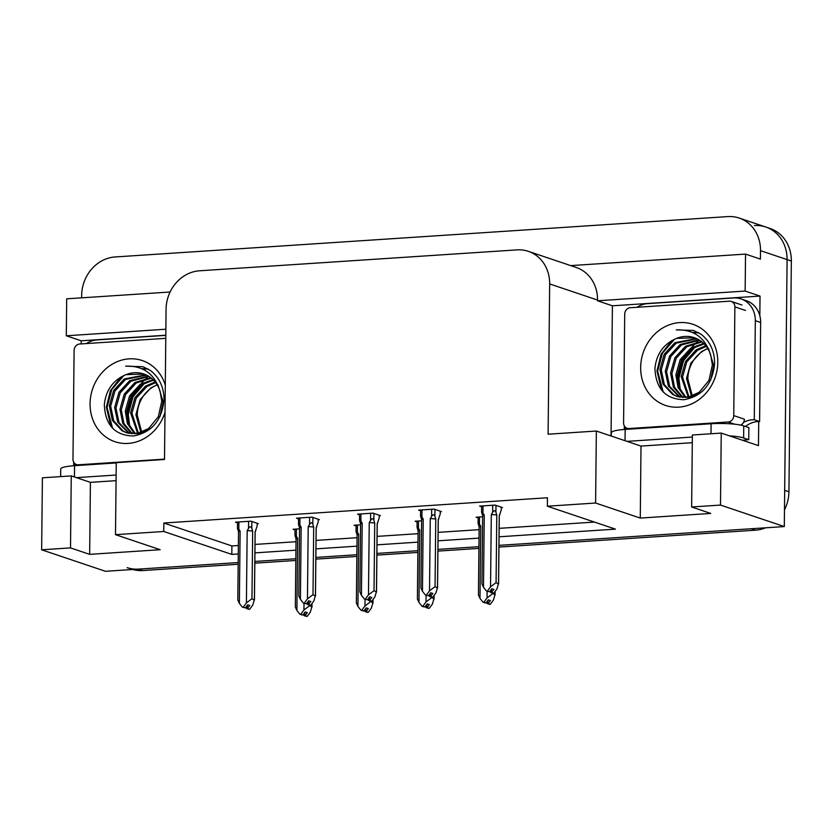 <?xml version="1.0" encoding="UTF-8"?>
<svg xmlns="http://www.w3.org/2000/svg" width="833" height="833" viewBox="0 0 833 833"><rect width="100%" height="100%" fill="white"/><g stroke="black" fill="none" stroke-linecap="round" stroke-linejoin="round"><path stroke-width="1.25" d="M754.427 225.545A36.704 32.612 108.6 0 1 765.756 227.003A36.704 32.612 108.6 0 1 787.091 259.615L784.301 526.571L498.977 545.365L751.251 528.747L755.5 530.184L498.957 547.083M478.933 546.687L437.939 549.395L478.933 546.687M417.906 550.707L376.912 553.414L417.906 550.707M356.868 554.726L315.884 557.433L356.868 554.726M295.84 558.756L254.846 561.452L295.84 558.756M238.176 564.264L142.766 570.553L138.507 569.116L238.196 562.546L105.458 571.292L41.65 549.801L42.4 477.809L71.263 475.903L90.412 482.349L116.058 480.662M81.155 343.914L81.186 340.791L165.809 335.22M611.047 435.982L612.411 305.805L760.029 296.079L759.831 315.769M758.717 421.529L758.467 445.624L721.243 433.087L692.379 434.993L691.629 506.985L720.493 505.079L721.243 433.087M170.099 292.008L66.692 298.818L66.307 335.782L165.871 329.222M66.307 335.782L81.186 340.791M612.411 305.805L597.521 300.786L745.15 291.061L760.029 296.079M597.521 300.786L597.532 300.057A36.704 32.612 -71.4 0 0 576.197 267.455L528.341 251.337A36.704 32.612 -71.4 0 0 517.001 249.879L199.504 270.798A36.704 32.612 -71.4 0 0 166.079 309.21L164.507 459.483L116.256 462.659L115.495 534.661L163.747 531.485L231.813 554.403L238.29 553.976M745.15 291.061L745.535 254.096L570.72 265.612M81.644 297.829L81.665 295.371A36.704 32.612 108.6 0 1 115.1 256.96L727.844 216.59A36.704 32.612 108.6 0 1 739.173 218.048A36.704 32.612 108.6 0 1 760.508 250.66L760.425 259.115L745.535 254.096M720.493 505.079L784.301 526.571M41.65 549.801L70.513 547.895L89.652 554.351L160.165 549.707L115.495 534.661M499.061 536.796L615.41 529.132L547.343 506.214L595.595 503.028L640.265 518.074L710.768 513.43L691.629 506.985M254.94 552.883L295.934 550.176M315.967 548.864L356.961 546.156M377.005 544.844L417.989 542.137M438.033 540.815L479.027 538.118M692.306 442.698L641.014 446.082L596.355 431.036L548.104 434.212L549.676 283.938A36.704 32.612 -71.4 0 0 528.341 251.337M547.343 506.214L547.437 497.759L163.841 523.02L163.747 531.485M596.355 431.036L595.595 503.028M163.841 523.02L231.897 545.948L238.373 545.521M255.023 544.428L296.017 541.721M316.061 540.409L357.055 537.702M377.089 536.379L418.083 533.682M438.127 532.36L479.11 529.663M499.154 528.341L594.429 522.072M231.897 545.948L231.813 554.403M318.206 519.73L319.393 519.657L311.959 517.147L296.527 518.168L298.537 518.844M379.234 515.71L380.431 515.637L372.986 513.128L357.565 514.148L359.575 514.825M440.261 511.691L441.459 511.618L434.014 509.109L418.593 510.119L420.603 510.796M501.299 507.672L502.497 507.599L495.052 505.09L479.631 506.1L481.63 506.776M257.168 523.759L258.365 523.676L250.92 521.166L235.5 522.187L237.509 522.864M360.574 524.821L354.056 525.248L356.066 525.925M421.602 520.802L415.094 521.229L417.104 521.906M482.64 516.783L476.122 517.21L478.132 517.887M299.536 528.84L293.029 529.267L295.038 529.944M640.265 518.074L641.014 446.082M70.513 547.895L71.263 475.903M89.652 554.351L90.412 482.349M138.507 569.116A36.704 32.612 108.6 0 1 127.168 567.658M739.173 218.048L765.756 227.003A36.704 32.612 108.6 0 1 787.091 259.615L784.676 490.335L788.934 491.772A36.704 32.612 108.6 0 1 784.478 509.869M765.756 227.003L770.015 228.44A36.704 32.612 108.6 0 1 791.35 261.041L788.934 491.772M765.569 527.81A36.704 32.612 108.6 0 1 755.5 530.184M478.923 548.406L437.929 551.102M417.885 552.425L376.891 555.122M356.857 556.444L315.863 559.141M295.819 560.463L254.825 563.17M142.766 570.553A36.704 32.612 108.6 0 1 132.739 569.491M311.959 603.55L311.927 606.622L310.324 612.13L307.21 616.347L305.086 615.629L307.304 612.619L305.18 611.901L302.952 614.91L302.056 614.973L299.922 614.254L296.892 610.443L297.652 538.233L296.35 536.202L296.423 529.049M296.09 539.128L294.986 535.067L295.049 529.142M295.215 536.348C294.736 534.245 295.121 534.192 296.35 536.202M306.544 616.212L304.18 615.691L306.534 616.389M296.059 539.066A8.32 1.312 0.6 0 1 296.048 538.993L296.048 539.024A8.32 1.312 0.6 0 1 297.652 538.233M299.922 614.254L302.952 614.91M304.014 603.342L303.941 609.975L300.828 614.202M307.21 616.347L305.086 615.629M312.011 603.477L311.969 607.163L309.491 605.195M296.892 610.443L295.33 606.986L296.048 538.993M303.243 614.515L304.18 615.691M303.941 609.975L309.491 605.799M304.888 612.297L304.847 615.649M304.441 612.901L304.409 615.67M257.178 523.28L257.147 526.05L255.106 531.933L254.398 599.531L252.795 605.039L249.681 609.256L247.318 608.559L249.775 605.529L247.651 604.82L245.423 607.83L242.393 607.174L245.423 607.83M247.359 605.216L247.318 608.559M249.681 609.256L247.557 608.538M246.88 608.59L249.005 609.298L246.651 608.6L246.912 605.82M245.725 607.434L246.651 608.6M255.804 530.402L255.158 532.12A8.32 1.312 -179.4 0 0 255.158 532.079A8.32 1.312 -179.4 0 0 255.106 531.933M248.588 521.323L248.515 528.476L247.172 530.683L246.412 602.894L251.962 598.708L254.44 600.072L255.158 532.079M248.515 528.476C249.942 526.289 251.025 526.248 251.785 528.33L251.858 521.489M247.172 530.683A8.32 1.312 0.6 0 1 252.67 531.11L251.785 528.33M251.962 598.708L252.67 531.11M246.412 602.894L243.298 607.111M238.53 531.975A8.32 1.312 0.6 0 1 238.519 531.902A8.32 1.312 0.6 0 1 240.123 531.152L238.821 529.111L238.894 521.958M238.561 532.048L237.467 527.976L237.52 522.052M237.686 529.257C237.218 527.154 237.592 527.102 238.821 529.111M238.519 531.923L237.811 599.895L239.363 603.352L240.123 531.152M242.393 607.174L239.363 603.352M742.63 440.293A24.469 3.853 0.6 0 1 748.742 439.689L748.867 427.61L743.754 425.892A24.469 3.853 -179.4 0 0 711.09 423.758L625.166 429.422A24.469 3.853 -179.4 0 0 611.328 432.744L611.297 436.076M748.742 439.689L743.63 437.971A24.469 3.853 -179.4 0 0 729.437 435.846M692.358 437.065L627.03 441.365M637.006 307.294A24.469 21.741 108.6 0 1 647.605 303.639L733.54 297.975A24.469 21.741 108.6 0 1 741.099 298.943L746.41 300.734A24.469 21.741 -71.4 0 1 759.717 315.374A24.469 21.741 108.6 0 1 760.633 322.475L759.602 421.529A24.469 21.741 -71.4 0 0 758.613 421.529A24.469 21.741 108.6 0 0 745.473 426.465M741.099 298.943A24.469 21.741 108.6 0 1 755.323 320.684L754.281 419.738L759.602 421.529M743.515 422.435A24.469 21.741 108.6 0 1 754.281 419.738M627.207 429.287L624.292 428.297A24.469 21.741 108.6 0 1 626.593 428.068M624.313 425.871L624.292 428.297M372.997 599.531L372.965 602.603L371.351 608.111L368.238 612.328L366.114 611.609L368.332 608.6L366.208 607.882L363.99 610.891L363.084 610.953L360.96 610.235L357.93 606.424L358.679 534.213L357.378 532.172L357.461 525.029M357.128 535.109L356.024 531.048L356.076 525.123M356.243 532.329C355.774 530.225 356.149 530.173 357.378 532.172M367.572 612.193L365.208 611.672L367.572 612.37M357.097 535.046A8.32 1.312 0.6 0 1 357.076 534.973L357.076 535.005A8.32 1.312 0.6 0 1 358.679 534.213M360.96 610.235L363.99 610.891M365.041 599.323L364.979 605.955L361.855 610.173M368.238 612.328L366.114 611.609M373.038 599.458L373.007 603.144L370.529 601.166M357.93 606.424L356.368 602.967L357.076 534.973M364.281 610.495L365.208 611.672M364.979 605.955L370.518 601.78M365.916 608.277L365.885 611.62M365.468 608.881L365.437 611.651M434.024 595.501L433.993 598.583L432.389 604.081L429.276 608.309L427.142 607.59L429.37 604.581L427.246 603.863L425.017 606.872L424.112 606.934L421.987 606.216L418.957 602.405L419.717 530.194L418.416 528.153L418.489 521.01M418.156 531.09L417.052 527.029M417.281 528.309C416.802 526.196 417.187 526.154 418.416 528.153M428.599 608.173L426.246 607.653L428.599 608.35M421.987 606.216L425.017 606.872M426.079 595.303L426.007 601.936L422.893 606.153M429.276 608.309L427.142 607.59M434.076 595.439L434.035 599.125L431.556 597.146M418.957 602.405L417.395 598.948L418.114 530.954A8.32 1.312 0.6 0 1 419.717 530.194M425.309 606.476L426.246 607.653M426.007 601.936L431.546 597.761M426.954 604.258L426.913 607.601M426.506 604.862L426.475 607.632M495.062 591.482L495.021 594.564L493.417 600.062L490.304 604.289L488.18 603.571L490.398 600.562L488.273 599.843L486.055 602.853L485.15 602.915L483.025 602.197L479.985 598.386L480.745 526.175L479.444 524.134L479.516 516.991M479.183 527.07L478.09 523.009L478.142 517.074M478.309 524.29C477.84 522.176 478.215 522.135 479.444 524.134M489.637 604.154L487.274 603.623L489.637 604.331M483.025 602.197L486.055 602.853M487.107 591.284L487.045 597.917L483.921 602.134M490.304 604.289L488.18 603.571M495.104 591.42L495.062 595.106L492.584 593.127M479.985 598.386L478.434 594.929L479.142 526.925A8.32 1.312 0.6 0 1 480.745 526.175M486.347 602.457L487.274 603.623M487.045 597.917L492.584 593.742M487.982 600.239L487.951 603.581M487.534 600.843L487.503 603.613M318.206 519.251L318.175 522.031L316.144 527.914L315.436 595.512L313.833 601.02L310.709 605.237L308.356 604.539L310.813 601.509L308.679 600.791L306.461 603.81L303.431 603.144L306.461 603.81M308.387 601.187L308.356 604.539M310.709 605.237L308.585 604.519M307.918 604.571L310.043 605.279L307.679 604.581L307.939 601.79M306.752 603.404L307.679 604.581M309.626 517.303L309.553 524.446L308.2 526.664L307.45 598.865L312.989 594.689L315.478 596.053L316.186 528.06L316.842 526.383M309.553 524.446C310.969 522.27 312.063 522.229 312.823 524.311L312.885 517.46M308.2 526.664A8.32 1.312 0.6 0 1 313.697 527.091L312.823 524.311M312.989 594.689L313.697 527.091M307.45 598.865L304.337 603.092M299.568 527.955A8.32 1.312 0.6 0 1 299.547 527.883A8.32 1.312 0.6 0 1 301.15 527.122L299.849 525.092L299.932 517.939M299.599 528.018L298.495 523.957L298.547 518.032M298.714 525.238C298.245 523.134 298.62 523.082 299.849 525.092M303.431 603.144L300.401 599.333L298.839 595.876L299.547 527.883M300.401 599.333L301.15 527.122M379.244 515.231L379.213 518.011L377.172 523.895L376.464 591.492L374.86 597.001L371.747 601.218L369.383 600.52L371.841 597.49L369.717 596.772L367.488 599.781L364.458 599.125L367.488 599.781M369.425 597.167L369.383 600.52M371.747 601.218L369.623 600.499M368.946 600.541L371.07 601.259L368.717 600.562L368.977 597.771M367.78 599.385L368.717 600.562M370.654 513.284L370.581 520.427L369.238 522.645L368.478 594.845L374.017 590.67L376.506 592.034L377.224 524.04M370.581 520.427C371.997 518.251 373.09 518.209 373.85 520.292L373.923 513.44M369.238 522.645A8.32 1.312 0.6 0 1 374.725 523.072L373.85 520.292M374.017 590.67L374.725 523.072M368.478 594.845L365.364 599.073M360.595 523.936A8.32 1.312 0.6 0 1 360.585 523.863A8.32 1.312 0.6 0 1 362.188 523.103L360.887 521.073L360.96 513.919M360.627 523.999L359.523 519.938L359.575 514.013M359.752 521.219C359.273 519.115 359.658 519.063 360.887 521.073M364.458 599.125L361.428 595.314L359.866 591.857L360.585 523.863M361.428 595.314L362.188 523.103M440.272 511.212L440.24 513.992L438.21 519.875L437.502 587.473L435.888 592.981L432.775 597.199L430.422 596.501L432.868 593.471L430.744 592.752L428.526 595.762L425.496 595.106L428.526 595.762M430.453 593.148L430.422 596.501M432.775 597.199L430.651 596.48M429.974 596.522L432.108 597.24L429.745 596.543L430.005 593.752M428.818 595.366L429.745 596.543M431.692 509.265L431.609 516.408L430.265 518.626L429.516 590.826L435.055 586.651L437.544 588.015L438.252 520.021M431.609 516.408C433.035 514.232 434.118 514.18 434.878 516.273L434.951 509.421M430.265 518.626A8.32 1.312 0.6 0 1 435.763 519.053L434.878 516.273M435.055 586.651L435.763 519.053M429.516 590.826L426.392 595.043M425.496 595.106L422.456 591.295L420.904 587.838L421.613 519.875A8.32 1.312 0.6 0 1 421.613 519.844A8.32 1.312 0.6 0 1 423.216 519.084L421.914 517.054L421.987 509.9M421.665 519.979L420.561 515.919L420.613 509.994M420.78 517.199C420.311 515.096 420.686 515.044 421.914 517.054M422.456 591.295L423.216 519.084M501.299 507.193L501.279 509.973L499.238 515.856L498.53 583.454L496.926 588.962L493.813 593.179L491.449 592.471L493.907 589.452L491.772 588.733L489.554 591.742L486.524 591.086L489.554 591.742M491.48 589.129L491.449 592.471M493.813 593.179L491.678 592.461M491.012 592.502L493.136 593.221L490.783 592.523L491.043 589.733M489.846 591.347L490.783 592.523M492.719 505.246L492.647 512.389L491.303 514.607L490.543 586.807L496.083 582.631L498.571 583.995L499.279 515.991M492.647 512.389C494.063 510.212 495.156 510.16 495.916 512.243L495.989 505.402M491.303 514.607A8.32 1.312 0.6 0 1 496.791 515.033L495.916 512.243M496.083 582.631L496.791 515.033M490.543 586.807L487.43 591.024M482.661 515.898A8.32 1.312 0.6 0 1 482.651 515.825A8.32 1.312 0.6 0 1 484.254 515.065L482.953 513.024L483.025 505.881M482.692 515.96L481.589 511.899L481.641 505.975M481.818 513.18C481.339 511.077 481.724 511.025 482.953 513.024M482.651 515.846L481.932 583.818L483.494 587.275L484.254 515.065M486.524 591.086L483.494 587.275M116.245 462.94L74.553 465.689A24.469 3.853 -179.4 0 0 60.726 469.021L60.642 476.601M116.12 475.029L76.417 477.642M86.403 343.56A24.469 21.741 108.6 0 1 97.003 339.906L165.798 335.376M76.605 465.553L73.679 464.575A24.469 21.741 108.6 0 1 75.99 464.345M73.7 462.148L73.679 464.575M717.786 362.334A42.816 38.047 108.6 0 1 678.791 407.15A42.816 38.047 108.6 0 1 640.671 367.405A42.816 38.047 108.6 0 1 679.676 322.59A42.816 38.047 108.6 0 1 717.786 362.334M654.936 368.342C655.821 388.751 665.515 399.215 684.028 399.715C702.271 396.248 712.475 384.252 714.62 363.729C714.652 351.307 710.174 341.509 701.209 334.335L693.545 330.43L676.271 329.889C693.993 329.295 705.489 337.792 710.778 355.379A30.582 27.177 -71.4 0 0 694.316 337.677A30.582 27.177 -71.4 0 0 676.594 338.396C663.703 343.842 656.477 353.817 654.936 368.342M697.148 338.833L676.198 343.144L665.557 354.712L661.267 369.904L664.349 384.617L673.876 394.852L677.354 396.498M678.02 396.737L689.578 397.528L700.532 392.739L703.094 390.646M710.684 380.004L713.683 365.385L708.519 348.444M696.513 338.542L674.865 342.696L664.224 354.264L659.934 369.456L663.026 384.169L672.543 394.405L676.688 396.289L688.245 397.081L699.199 392.291L708.956 380.431L712.361 364.937L710.778 355.379M699.595 340.208L681.509 344.935L670.867 356.503L666.577 371.695L669.67 386.408L680.092 397.143M698.991 339.833L680.186 344.487L669.545 356.055L665.255 371.247L668.337 385.96L679.405 397.018M701.938 341.894L686.829 346.726L676.188 358.294L671.898 373.486L674.532 387.262L682.945 397.445M701.365 341.436L685.497 346.278L674.855 357.846L670.565 373.038L673.376 387.178L682.227 397.403M704.156 343.925L692.15 348.517L681.509 360.085L677.219 375.277L679.218 387.543L685.923 397.393M703.614 343.383L690.817 348.069L680.176 359.637L675.886 374.829L678.041 387.48L685.163 397.445M706.238 346.361L697.46 350.308L686.819 361.876L682.529 377.068L689.037 396.924M705.738 345.716L696.138 349.86L685.497 361.428L681.207 376.62L688.245 397.081M707.79 348.642A30.582 27.177 108.6 0 0 687.85 378.859L692.317 395.977M707.696 348.496L701.448 351.651L690.807 363.219L686.517 378.411L691.484 396.269M694.597 337.771L676.594 338.396M624.719 314.135A6.112 5.435 108.6 0 1 630.289 307.731L729.437 301.202A6.112 5.435 108.6 0 1 731.332 301.452A6.112 5.435 108.6 0 1 734.883 306.877L733.748 415.605A6.112 5.435 108.6 0 1 728.177 421.998L629.03 428.537A6.112 5.435 108.6 0 1 627.134 428.287A6.112 5.435 108.6 0 1 623.584 422.862L624.719 314.135M733.748 415.605L744.379 419.186A6.112 5.435 108.6 0 1 740.693 425.101M692.161 348.506L682.102 361.959L678.229 378.026L678.937 386.804M698.523 332.638L692.129 332.367M671.762 340.603L661.1 354.254L656.966 370.862L661.506 390.063M695.461 346.611L683.57 360.564L678.895 378.244L680.342 390.063M698.835 332.815L692.66 332.596M674.522 339.208L662.412 353.202L657.622 371.081L663.183 391.958M693.566 330.441L676.271 329.889M164.996 412.314A42.816 38.047 108.6 0 1 121.91 443.271A42.816 38.047 108.6 0 1 90.068 403.682A42.816 38.047 108.6 0 1 122.784 359.835A42.816 38.047 108.6 0 1 165.278 385.158M104.333 404.609C105.208 425.028 114.912 435.482 133.415 435.992C151.668 432.514 161.862 420.519 164.007 399.996C164.039 387.574 159.572 377.776 150.596 370.602L142.932 366.707L125.658 366.156C143.38 365.572 154.886 374.069 160.165 391.645A30.582 27.177 -71.4 0 0 143.703 373.944A30.582 27.177 -71.4 0 0 125.981 374.663C113.09 380.108 105.874 390.094 104.333 404.609M146.535 375.11L125.585 379.411L114.944 390.989L110.654 406.181L113.746 420.884L123.263 431.13L126.751 432.764M127.407 433.004L138.965 433.795L149.919 429.016L152.481 426.913M160.082 416.271L163.081 401.652L157.906 384.711M145.91 374.808L124.252 378.963L113.611 390.542L109.321 405.733L112.413 420.436L121.93 430.682L126.085 432.556L137.632 433.347L148.586 428.568L158.343 416.698L161.748 401.204L160.165 391.645M148.982 376.474L130.906 381.202L120.264 392.78L115.974 407.972L119.057 422.675L129.49 433.41M148.389 376.099L129.573 380.754L118.932 392.333L114.642 407.524L117.734 422.227L128.792 433.285M151.325 378.161L136.216 382.993L125.575 394.571L121.285 409.763L123.93 423.528L132.343 433.722M150.752 377.713L134.894 382.545L124.252 394.124L119.962 409.315L122.774 423.456L131.614 433.681M153.543 380.202L141.537 384.784L130.896 396.362L126.606 411.554L128.605 423.81L135.31 433.66M153.001 379.65L140.204 384.336L129.563 395.914L125.273 411.106L127.428 423.747L134.561 433.712M155.636 382.628L146.858 386.574L136.216 398.143L131.926 413.345L138.434 433.191M155.125 381.983L145.525 386.127L134.884 397.705L130.594 412.897L137.632 433.347M157.177 384.908A30.582 27.177 108.6 0 0 137.237 415.136L141.704 432.244M157.093 384.763L150.846 387.918L140.204 399.486L135.914 414.688L140.871 432.535M143.984 374.048L125.981 374.663M164.507 459.129L78.417 464.804A6.112 5.435 108.6 0 1 76.532 464.564A6.112 5.435 108.6 0 1 72.971 459.129L74.106 350.412A6.112 5.435 108.6 0 1 79.676 344.008L165.767 338.333M141.558 384.773L131.499 398.236L127.626 414.293L128.334 423.081M147.91 368.915L141.516 368.634M121.149 376.87L110.487 390.521L106.353 407.129L110.893 426.34M144.859 382.878L132.968 396.831L128.282 414.522L129.729 426.329M148.222 369.081L142.047 368.863M123.909 375.485L111.799 389.48L107.02 407.358L112.58 428.235M142.964 366.718L125.658 366.156M760.508 250.66L791.35 261.041M549.676 283.938L597.532 300.057M755.323 320.684L760.633 322.475M710.986 433.764L711.09 423.758M625.166 429.422L625.042 440.699M743.63 437.971L743.754 425.892M74.553 465.689L74.439 476.976M698.856 340.239A52.604 46.742 -71.4 0 0 697.159 341.738M696.211 342.623A52.604 46.742 -71.4 0 0 691.765 347.465M689.443 350.526A52.604 46.742 -71.4 0 0 687.735 353.067M684.559 358.784A52.604 46.742 -71.4 0 0 678.874 379.275M685.986 353.827A47.71 42.4 -71.4 0 0 677.739 381.67M629.03 428.537L630.591 429.057M728.177 421.998L734.716 424.205M734.883 306.877L745.525 310.459M148.253 376.506A52.604 46.742 -71.4 0 0 146.546 378.015M145.608 378.9A52.604 46.742 -71.4 0 0 141.162 383.732M138.83 386.793A52.604 46.742 -71.4 0 0 137.133 389.334M133.946 395.05A52.604 46.742 -71.4 0 0 128.272 415.542M135.383 390.094A47.71 42.4 -71.4 0 0 127.137 417.937M78.417 464.804L79.989 465.335M417.041 527.029L417.104 521.094M377.214 524.072L377.87 522.364M438.252 520.052L438.897 518.345M499.279 516.033L499.935 514.325M686.965 352.796L681.821 362.584M678.291 376.683L677.989 381.837M627.134 428.287L629.613 429.13M731.332 301.452L741.964 305.034M136.352 389.063L131.218 398.851M127.688 412.949L127.376 418.114M76.532 464.564L79.01 465.397"/></g></svg>
